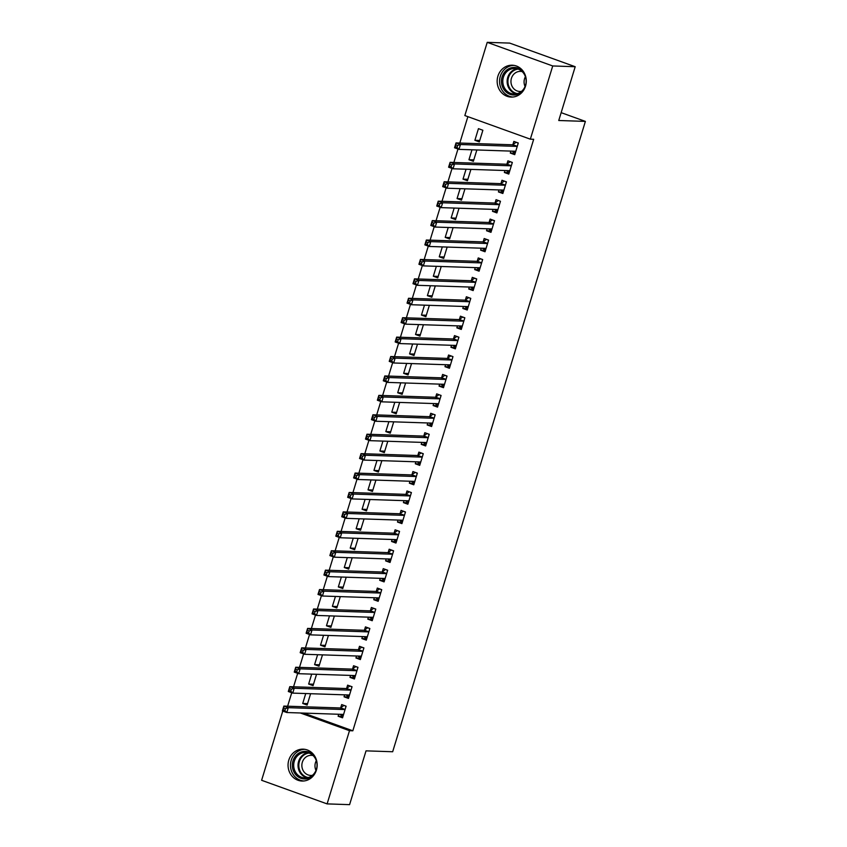 <?xml version="1.0" encoding="UTF-8"?>
<svg xmlns="http://www.w3.org/2000/svg" width="847" height="847" viewBox="0 0 847 847"><rect width="100%" height="100%" fill="white"/><g stroke="black" fill="none" stroke-linecap="round" stroke-linejoin="round"><path stroke-width="1.27" d="M525.532 86.129A15.945 14.558 91.9 0 1 511.186 97.087A15.945 14.558 91.9 0 1 497.909 76.177A15.945 14.558 91.9 0 1 512.255 65.208A15.945 14.558 91.9 0 1 525.532 86.129M316.418 770.082A15.945 14.558 91.9 0 1 302.083 781.04A15.945 14.558 91.9 0 1 288.806 760.119A15.945 14.558 91.9 0 1 303.141 749.161A15.945 14.558 91.9 0 1 316.418 770.082M467.872 116.653L459.805 143.048M457.973 149.008L453.865 162.465M452.033 168.426L447.925 181.883M446.104 187.854L441.986 201.3M440.165 207.271L436.046 220.728M434.225 226.689L430.117 240.146M428.286 246.106L424.178 259.563M422.357 265.524L418.238 278.981M416.417 284.952L412.298 298.398M410.477 304.369L406.369 317.816M404.538 323.787L400.43 337.244M398.609 343.204L394.49 356.661M392.669 362.622L388.551 376.079M386.73 382.039L382.622 395.496M380.79 401.467L376.682 414.914M374.861 420.885L370.742 434.331M368.921 440.302L364.803 453.759M362.982 459.72L358.874 473.177M357.042 479.137L352.934 492.594M351.103 498.565L346.995 512.012M345.174 517.983L341.055 531.429M339.234 537.4L335.116 550.857M333.295 556.818L329.187 570.275M327.355 576.235L323.247 589.692M321.426 595.653L317.307 609.109M315.486 615.081L311.368 628.527M309.547 634.498L305.439 647.944M303.607 653.916L299.499 667.372M297.678 673.333L293.56 686.79M291.739 692.751L287.62 706.207M464.844 115.563L487.226 42.35L552.72 65.96L530.338 139.173L464.844 115.563M552.72 65.96L575.198 66.712L509.693 43.102L487.226 42.35M575.198 66.712L558.755 120.507L585.383 121.396L392.669 751.744L366.031 750.855L349.589 804.65L327.111 803.898L261.617 780.288L282.771 711.078M585.383 121.396L561.148 112.651M473.812 159.882L468.952 159.723L473.378 161.311L476.85 149.961M468.952 159.723L471.98 149.803M509.216 172.65L504.357 172.481L508.782 174.08L512.34 162.433L507.914 160.835L506.961 163.979M504.357 172.481L504.96 170.522M461.943 198.717L457.073 198.558L461.499 200.157L464.971 188.807M457.073 198.558L460.112 188.648M497.348 211.485L492.478 211.327L496.903 212.915L500.471 201.268L496.046 199.67L495.082 202.814M492.478 211.327L493.081 209.357M450.064 237.562L445.204 237.393L449.63 238.992L453.103 227.642M445.204 237.393L448.232 227.483M485.469 250.32L480.609 250.161L485.035 251.76L488.592 240.103L484.166 238.515L483.214 241.66M480.609 250.161L481.212 248.203M438.195 276.397L433.325 276.238L437.751 277.837L441.223 266.487M433.325 276.238L436.364 266.318M473.6 289.166L468.73 288.996L473.155 290.595L476.723 278.949L472.298 277.35L471.334 280.495M468.73 288.996L469.333 287.038M426.316 315.243L421.457 315.073L425.882 316.672L429.344 305.322M421.457 315.073L424.485 305.164M461.721 328.001L456.861 327.842L461.287 329.441L464.844 317.784L460.419 316.185L459.455 319.33M456.861 327.842L457.465 325.873M414.448 354.078L409.577 353.919L414.003 355.507L417.476 344.157M409.577 353.919L412.616 343.998M449.852 366.846L444.982 366.677L449.408 368.276L452.976 356.619L448.55 355.031L447.587 358.175M444.982 366.677L445.586 364.718M402.569 392.913L397.709 392.754L402.134 394.353L405.597 383.003M397.709 392.754L400.737 382.833M437.973 405.681L433.113 405.522L437.539 407.111L441.096 395.464L436.671 393.866L435.707 397.01M433.113 405.522L433.706 403.553M390.7 431.758L385.83 431.589L390.255 433.188L393.728 421.838M385.83 431.589L388.868 421.679M426.105 444.516L421.234 444.357L425.66 445.956L429.228 434.299L424.802 432.701L423.839 435.845M421.234 444.357L421.838 442.388M378.821 470.593L373.961 470.434L378.387 472.023L381.849 460.673M373.961 470.434L376.989 460.514M414.225 483.362L409.366 483.192L413.791 484.791L417.349 473.134L412.923 471.546L411.96 474.691M409.366 483.192L409.959 481.234M366.942 509.428L362.082 509.269L366.507 510.868L369.98 499.518M362.082 509.269L365.11 499.349M402.357 522.197L397.487 522.038L401.912 523.626L405.48 511.98L401.055 510.381L400.091 513.526M397.487 522.038L398.09 520.069M355.073 548.274L350.213 548.104L354.639 549.703L358.101 538.353M350.213 548.104L353.241 538.194M390.478 561.032L385.618 560.873L390.043 562.472L393.601 550.815L389.175 549.216L388.212 552.36M385.618 560.873L386.211 558.904M343.194 587.109L338.334 586.95L342.76 588.538L346.232 577.188M338.334 586.95L341.362 577.029M378.609 599.877L373.739 599.708L378.164 601.306L381.732 589.66L377.307 588.062L376.343 591.206M373.739 599.708L374.342 597.749M331.325 625.944L326.466 625.785L330.891 627.383L334.353 616.034M326.466 625.785L329.494 615.864M366.73 638.712L361.87 638.553L366.296 640.141L369.853 628.495L365.428 626.896L364.464 630.041M361.87 638.553L362.463 636.584M319.446 664.789L314.586 664.62L319.012 666.218L322.485 654.869M314.586 664.62L317.614 654.71M354.851 677.547L349.991 677.388L354.417 678.987L357.985 667.33L353.559 665.742L352.596 668.876M349.991 677.388L350.594 675.419M307.577 703.624L302.707 703.465L307.133 705.053L310.605 693.704M302.707 703.465L305.746 693.545M342.982 716.393L338.122 716.223L342.548 717.822L346.105 706.176L341.68 704.577L340.716 707.721M338.122 716.223L338.715 714.265M303.713 713.1L352.828 730.802L533.674 139.289L530.338 139.173M348.922 696.975L344.051 696.806L348.477 698.404L352.045 686.748L347.619 685.159L346.656 688.304M344.051 696.806L344.655 694.847M313.517 684.207L308.647 684.048L313.072 685.636L316.545 674.286M308.647 684.048L311.685 674.127M360.79 658.13L355.931 657.971L360.356 659.569L363.914 647.913L359.488 646.314L358.525 649.458M355.931 657.971L356.534 656.002M325.386 645.372L320.526 645.202L324.952 646.801L328.414 635.451M320.526 645.202L323.554 635.292M372.669 619.295L367.799 619.136L372.225 620.724L375.793 609.078L371.367 607.479L370.404 610.623M367.799 619.136L368.403 617.167M337.265 606.526L332.395 606.367L336.82 607.966L340.293 596.616M332.395 606.367L335.433 596.447M384.538 580.449L379.678 580.29L384.104 581.889L387.661 570.232L383.236 568.644L382.283 571.789M379.678 580.29L380.282 578.332M349.133 567.691L344.274 567.532L348.699 569.12L352.172 557.771M344.274 567.532L347.302 557.612M396.417 541.614L391.547 541.455L395.973 543.054L399.54 531.397L395.115 529.798L394.151 532.943M391.547 541.455L392.15 539.486M361.013 528.846L356.142 528.687L360.568 530.286L364.041 518.936M356.142 528.687L359.181 518.777M408.286 502.779L403.426 502.61L407.852 504.209L411.409 492.562L406.983 490.964L406.031 494.108M403.426 502.61L404.03 500.651M372.881 490.011L368.022 489.852L372.447 491.451L375.92 480.09M368.022 489.852L371.05 479.931M420.165 463.934L415.295 463.775L419.72 465.374L423.288 453.717L418.863 452.129L417.899 455.263M415.295 463.775L415.898 461.816M384.76 451.176L379.89 451.006L384.316 452.605L387.788 441.255M379.89 451.006L382.929 441.096M432.034 425.099L427.174 424.94L431.599 426.528L435.157 414.882L430.731 413.283L429.778 416.428M427.174 424.94L427.777 422.971M396.629 412.33L391.769 412.171L396.195 413.77L399.668 402.42M391.769 412.171L394.797 402.251M443.913 386.264L439.053 386.094L443.479 387.693L447.036 376.047L442.61 374.448L441.647 377.593M439.053 386.094L439.646 384.136M408.508 373.495L403.638 373.336L408.063 374.925L411.536 363.575M403.638 373.336L406.676 363.416M455.781 347.418L450.922 347.259L455.347 348.858L458.915 337.201L454.49 335.613L453.526 338.747M450.922 347.259L451.525 345.29M420.377 334.66L415.517 334.491L419.943 336.09L423.415 324.74M415.517 334.491L418.545 324.581M467.66 308.583L462.801 308.424L467.226 310.013L470.784 298.366L466.358 296.768L465.395 299.912M462.801 308.424L463.394 306.455M432.256 295.815L427.396 295.656L431.822 297.255L435.284 285.905M427.396 295.656L430.424 285.735M479.54 269.748L474.669 269.579L479.095 271.178L482.663 259.531L478.237 257.933L477.274 261.077M474.669 269.579L475.273 267.62M444.124 256.98L439.265 256.821L443.69 258.409L447.163 247.059M439.265 256.821L442.293 246.9M491.408 230.903L486.549 230.744L490.974 232.343L494.532 220.686L490.106 219.087L489.143 222.232M486.549 230.744L487.141 228.775M456.004 218.145L451.144 217.975L455.57 219.574L459.032 208.224M451.144 217.975L454.172 208.066M503.287 192.068L498.417 191.909L502.843 193.497L506.411 181.851L501.985 180.252L501.022 183.397M498.417 191.909L499.021 189.94M467.872 179.299L463.013 179.141L467.438 180.739L470.911 169.389M463.013 179.141L466.041 169.22M515.156 153.233L510.296 153.063L514.722 154.662L518.279 143.005L513.854 141.417L512.89 144.562M510.296 153.063L510.889 151.105M474.892 140.306L479.317 141.894L482.875 130.247L478.449 128.649L474.892 140.306L479.751 140.464M352.828 730.802L349.493 730.686L327.111 803.898M300.389 712.983L349.493 730.686M339.975 714.307L343.046 716.17M344.676 705.657L346.021 706.462M285.428 708.621L283.65 707.976L283.057 709.924L284.836 710.559L285.428 708.621L288.276 707.679L286.794 712.528L282.369 710.94L283.851 706.08L288.276 707.679L344.634 709.553A2.043 0.794 109.8 0 0 344.983 709.426L345.142 709.32M343.501 714.677L343.416 714.561A2.043 0.794 109.8 0 0 343.247 714.434A2.043 0.794 109.8 0 0 343.151 714.413L286.794 712.528L284.836 710.559M283.65 707.976L283.851 706.08L340.208 707.965A2.043 0.794 109.8 0 0 340.558 707.827L343.702 705.625M283.057 709.924L282.369 710.94M345.915 694.889L348.985 696.753M350.616 686.239L351.95 687.044M291.357 689.204L289.589 688.558L288.996 690.506L290.765 691.141L291.357 689.204L294.216 688.262L292.734 693.111L288.308 691.512L289.79 686.663L294.216 688.262L350.573 690.136A2.043 0.794 109.8 0 0 350.923 690.009L351.082 689.892M349.44 695.26L349.356 695.143A2.043 0.794 109.8 0 0 349.186 695.006A2.043 0.794 109.8 0 0 349.091 694.995L292.734 693.111L290.765 691.141M289.589 688.558L289.79 686.663L346.148 688.537A2.043 0.794 109.8 0 0 346.497 688.41L349.631 686.208M288.996 690.506L288.308 691.512M351.844 675.461L354.925 677.335M356.555 666.822L357.889 667.627M297.297 669.776L295.529 669.141L294.936 671.089L296.704 671.724L297.297 669.776L300.156 668.834L298.673 673.693L294.248 672.095L295.73 667.245L300.156 668.834L356.502 670.718A2.043 0.794 109.8 0 0 356.862 670.591L357.021 670.475M355.38 675.842L355.295 675.726A2.043 0.794 109.8 0 0 355.126 675.588A2.043 0.794 109.8 0 0 355.02 675.567L298.673 673.693L296.704 671.724M295.529 669.141L295.73 667.245L352.077 669.119A2.043 0.794 109.8 0 0 352.437 668.992L355.571 666.79M294.936 671.089L294.248 672.095M314.925 773.544A13.796 12.599 91.9 0 1 295.497 774.38A13.796 12.599 91.9 0 1 296.598 754.889A13.796 12.599 91.9 0 1 314.396 755.979A13.796 12.599 91.9 0 1 315.455 757.493M296.619 773.713A12.779 11.667 -88.1 0 0 304.931 777.959A12.779 11.667 -88.1 0 0 315.91 770.59A12.779 11.667 -88.1 0 0 314.11 756.678A12.779 11.667 -88.1 0 0 305.788 752.422A12.779 11.667 -88.1 0 0 294.809 759.801A12.779 11.667 -88.1 0 0 296.619 773.713M312.416 775.323A10.058 9.19 91.9 0 1 310.711 775.439A10.058 9.19 91.9 0 1 304.158 772.083A10.058 9.19 91.9 0 1 302.739 761.135A10.058 9.19 91.9 0 1 311.378 755.323A10.058 9.19 91.9 0 1 313.083 755.556M304.888 749.341A15.839 14.473 -88.1 0 0 291.739 758.785A15.839 14.473 -88.1 0 0 294.1 775.736A15.839 14.473 -88.1 0 0 303.829 780.976M315.973 770.431A10.058 9.19 91.9 0 1 316.302 760.67M524.028 89.591A13.796 12.599 91.9 0 1 504.6 90.428A13.796 12.599 91.9 0 1 505.701 70.947A13.796 12.599 91.9 0 1 523.499 72.027A13.796 12.599 91.9 0 1 524.558 73.551M505.723 89.761A12.779 11.667 -88.1 0 0 514.044 94.017A12.779 11.667 -88.1 0 0 525.013 86.638A12.779 11.667 -88.1 0 0 523.213 72.726A12.779 11.667 -88.1 0 0 514.891 68.469A12.779 11.667 -88.1 0 0 503.912 75.849A12.779 11.667 -88.1 0 0 505.723 89.761M521.53 91.37A10.058 9.19 91.9 0 1 519.814 91.487A10.058 9.19 91.9 0 1 513.261 88.141A10.058 9.19 91.9 0 1 511.842 77.183A10.058 9.19 91.9 0 1 520.482 71.381A10.058 9.19 91.9 0 1 522.186 71.603M513.991 65.388A15.839 14.473 -88.1 0 0 500.842 74.832A15.839 14.473 -88.1 0 0 503.203 91.794A15.839 14.473 -88.1 0 0 512.933 97.034M525.076 86.489A10.058 9.19 91.9 0 1 525.405 76.717M357.783 656.044L360.864 657.907M362.484 647.394L363.829 648.199M303.237 650.358L301.468 649.723L300.876 651.661L302.644 652.306L303.237 650.358L306.095 649.416L304.602 654.276L300.177 652.677L301.67 647.828L306.095 649.416L362.442 651.301A2.043 0.794 109.8 0 0 362.802 651.163L362.961 651.057M361.32 656.425L361.224 656.298A2.043 0.794 109.8 0 0 361.055 656.171A2.043 0.794 109.8 0 0 360.96 656.15L304.602 654.276L302.644 652.306M301.468 649.723L301.67 647.828L358.016 649.702A2.043 0.794 109.8 0 0 358.376 649.575L361.51 647.362M300.876 651.661L300.177 652.677M363.723 636.626L366.793 638.49M368.424 627.976L369.768 628.781M309.176 630.941L307.397 630.306L306.805 632.243L308.583 632.878L309.176 630.941L312.024 629.999L310.542 634.858L306.116 633.26L307.599 628.4L312.024 629.999L368.381 631.883A2.043 0.794 109.8 0 0 368.731 631.746L368.89 631.64M367.249 637.008L367.164 636.88A2.043 0.794 109.8 0 0 366.995 636.753A2.043 0.794 109.8 0 0 366.899 636.732L310.542 634.858L308.583 632.878M307.397 630.306L307.599 628.4L363.956 630.284A2.043 0.794 109.8 0 0 364.305 630.157L367.45 627.945M306.805 632.243L306.116 633.26M369.663 617.209L372.733 619.072M374.363 608.559L375.697 609.364M315.105 611.523L313.337 610.888L312.744 612.826L314.512 613.461L315.105 611.523L317.964 610.581L316.482 615.43L312.056 613.842L313.538 608.982L317.964 610.581L374.321 612.455A2.043 0.794 109.8 0 0 374.67 612.328L374.829 612.222M373.188 617.579L373.103 617.463A2.043 0.794 109.8 0 0 372.934 617.336A2.043 0.794 109.8 0 0 372.839 617.315L316.482 615.43L314.512 613.461M313.337 610.888L313.538 608.982L369.895 610.867A2.043 0.794 109.8 0 0 370.245 610.729L373.379 608.527M312.744 612.826L312.056 613.842M375.592 597.791L378.673 599.655M380.303 589.141L381.637 589.946M321.045 592.106L319.277 591.46L318.684 593.408L320.452 594.043L321.045 592.106L323.903 591.164L322.421 596.013L317.996 594.425L319.478 589.565L323.903 591.164L380.261 593.038A2.043 0.794 109.8 0 0 380.61 592.911L380.769 592.794M379.128 598.162L379.043 598.046A2.043 0.794 109.8 0 0 378.874 597.908A2.043 0.794 109.8 0 0 378.768 597.897L322.421 596.013L320.452 594.043M319.277 591.46L319.478 589.565L375.835 591.439A2.043 0.794 109.8 0 0 376.184 591.312L379.318 589.11M318.684 593.408L317.996 594.425M381.531 578.374L384.612 580.237M386.232 569.724L387.577 570.529M326.984 572.688L325.216 572.043L324.623 573.991L326.391 574.626L326.984 572.688L329.843 571.746L328.35 576.595L323.925 574.997L325.417 570.147L329.843 571.746L386.19 573.62A2.043 0.794 109.8 0 0 386.55 573.493L386.708 573.377M385.067 578.745L384.972 578.628A2.043 0.794 109.8 0 0 384.813 578.49A2.043 0.794 109.8 0 0 384.707 578.48L328.35 576.595L326.391 574.626M325.216 572.043L325.417 570.147L381.764 572.021A2.043 0.794 109.8 0 0 382.124 571.894L385.258 569.692M324.623 573.991L323.925 574.997M387.471 558.946L390.541 560.82M392.172 550.306L393.516 551.101M332.924 553.26L331.156 552.625L330.552 554.563L332.331 555.209L332.924 553.26L335.772 552.318L334.29 557.178L329.864 555.579L331.346 550.73L335.772 552.318L392.129 554.203A2.043 0.794 109.8 0 0 392.479 554.076L392.637 553.959M390.996 559.327L390.912 559.211A2.043 0.794 109.8 0 0 390.742 559.073A2.043 0.794 109.8 0 0 390.647 559.052L334.29 557.178L332.331 555.209M331.156 552.625L331.346 550.73L387.704 552.604A2.043 0.794 109.8 0 0 388.053 552.477L391.198 550.264M330.552 554.563L329.864 555.579M393.41 539.528L396.481 541.392M398.111 530.878L399.456 531.683M338.853 533.843L337.085 533.208L336.492 535.145L338.26 535.791L338.853 533.843L341.712 532.901L340.229 537.76L335.804 536.162L337.286 531.313L341.712 532.901L398.069 534.785A2.043 0.794 109.8 0 0 398.418 534.648L398.577 534.542M396.936 539.91L396.851 539.783A2.043 0.794 109.8 0 0 396.682 539.655A2.043 0.794 109.8 0 0 396.587 539.634L340.229 537.76L338.26 535.791M337.085 533.208L337.286 531.313L393.643 533.187A2.043 0.794 109.8 0 0 393.993 533.059L397.127 530.847M336.492 535.145L335.804 536.162M399.339 520.111L402.42 521.974M404.051 511.461L405.385 512.266M344.793 514.425L343.024 513.79L342.432 515.728L344.2 516.363L344.793 514.425L347.651 513.483L346.169 518.343L341.743 516.744L343.226 511.884L347.651 513.483L404.008 515.357A2.043 0.794 109.8 0 0 404.358 515.23L404.517 515.124M402.876 520.482L402.791 520.365A2.043 0.794 109.8 0 0 402.621 520.238A2.043 0.794 109.8 0 0 402.516 520.217L346.169 518.343L344.2 516.363M343.024 513.79L343.226 511.884L399.583 513.769A2.043 0.794 109.8 0 0 399.932 513.631L403.066 511.429M342.432 515.728L341.743 516.744M405.279 500.693L408.36 502.557M409.99 492.043L411.324 492.848M350.732 495.008L348.964 494.373L348.371 496.31L350.139 496.945L350.732 495.008L353.591 494.066L352.098 498.915L347.672 497.327L349.165 492.467L353.591 494.066L409.937 495.94A2.043 0.794 109.8 0 0 410.297 495.813L410.456 495.707M408.815 501.064L408.72 500.948A2.043 0.794 109.8 0 0 408.561 500.821A2.043 0.794 109.8 0 0 408.455 500.799L352.098 498.915L350.139 496.945M348.964 494.373L349.165 492.467L405.512 494.352A2.043 0.794 109.8 0 0 405.872 494.214L409.006 492.012M348.371 496.31L347.672 497.327M411.219 481.276L414.289 483.139M415.919 472.626L417.264 473.431M356.672 475.591L354.904 474.945L354.3 476.893L356.079 477.528L356.672 475.591L359.52 474.648L358.037 479.497L353.612 477.909L355.094 473.05L359.52 474.648L415.877 476.522A2.043 0.794 109.8 0 0 416.237 476.395L416.385 476.279M414.744 481.647L414.659 481.53A2.043 0.794 109.8 0 0 414.49 481.392A2.043 0.794 109.8 0 0 414.395 481.382L358.037 479.497L356.079 477.528M354.904 474.945L355.094 473.05L411.451 474.923A2.043 0.794 109.8 0 0 411.811 474.796L414.945 472.594M354.3 476.893L353.612 477.909M417.158 461.848L420.228 463.722M421.859 453.209L423.204 454.013M362.611 456.162L360.833 455.527L360.24 457.475L362.008 458.111L362.611 456.162L365.459 455.22L363.977 460.08L359.552 458.481L361.034 453.632L365.459 455.22L421.817 457.105A2.043 0.794 109.8 0 0 422.166 456.978L422.325 456.861M420.684 462.229L420.599 462.113A2.043 0.794 109.8 0 0 420.43 461.975A2.043 0.794 109.8 0 0 420.334 461.954L363.977 460.08L362.008 458.111M360.833 455.527L361.034 453.632L417.391 455.506A2.043 0.794 109.8 0 0 417.74 455.379L420.874 453.177M360.24 457.475L359.552 458.481M423.098 442.43L426.168 444.294M427.799 433.78L429.133 434.585M368.54 436.745L366.772 436.11L366.179 438.047L367.947 438.693L368.54 436.745L371.399 435.803L369.917 440.662L365.491 439.064L366.973 434.215L371.399 435.803L427.756 437.687A2.043 0.794 109.8 0 0 428.106 437.55L428.264 437.444M426.623 442.812L426.539 442.695A2.043 0.794 109.8 0 0 426.369 442.558A2.043 0.794 109.8 0 0 426.263 442.536L369.917 440.662L367.947 438.693M366.772 436.11L366.973 434.215L423.331 436.089A2.043 0.794 109.8 0 0 423.68 435.961L426.814 433.749M366.179 438.047L365.491 439.064M429.027 423.013L432.108 424.876M433.738 414.363L435.072 415.168M374.48 417.327L372.712 416.692L372.119 418.63L373.887 419.276L374.48 417.327L377.339 416.385L375.856 421.245L371.431 419.646L372.913 414.786L377.339 416.385L433.685 418.27A2.043 0.794 109.8 0 0 434.045 418.132L434.204 418.026M432.563 423.394L432.478 423.267A2.043 0.794 109.8 0 0 432.309 423.14A2.043 0.794 109.8 0 0 432.203 423.119L375.856 421.245L373.887 419.276M372.712 416.692L372.913 414.786L429.26 416.671A2.043 0.794 109.8 0 0 429.62 416.544L432.753 414.331M372.119 418.63L371.431 419.646M434.966 403.596L438.037 405.459M439.667 394.946L441.012 395.75M380.419 397.91L378.651 397.275L378.058 399.212L379.827 399.848L380.419 397.91L383.278 396.968L381.785 401.827L377.36 400.229L378.842 395.369L383.278 396.968L439.625 398.842A2.043 0.794 109.8 0 0 439.985 398.715L440.133 398.609M438.502 403.966L438.407 403.85A2.043 0.794 109.8 0 0 438.238 403.723A2.043 0.794 109.8 0 0 438.143 403.701L381.785 401.827L379.827 399.848M378.651 397.275L378.842 395.369L435.199 397.254A2.043 0.794 109.8 0 0 435.559 397.116L438.693 394.914M378.058 399.212L377.36 400.229M440.906 384.178L443.976 386.041M445.607 375.528L446.951 376.333M386.359 378.493L384.58 377.847L383.987 379.795L385.766 380.43L386.359 378.493L389.207 377.55L387.725 382.399L383.299 380.811L384.782 375.952L389.207 377.55L445.564 379.424A2.043 0.794 109.8 0 0 445.914 379.297L446.073 379.181M444.431 384.549L444.347 384.432A2.043 0.794 109.8 0 0 444.177 384.305A2.043 0.794 109.8 0 0 444.082 384.284L387.725 382.399L385.766 380.43M384.58 377.847L384.782 375.952L441.139 377.826A2.043 0.794 109.8 0 0 441.488 377.698L444.633 375.496M383.987 379.795L383.299 380.811M446.845 364.761L449.916 366.624M451.546 356.111L452.88 356.915M392.288 359.075L390.52 358.429L389.927 360.377L391.695 361.013L392.288 359.075L395.147 358.133L393.664 362.982L389.239 361.383L390.721 356.534L395.147 358.133L451.504 360.007A2.043 0.794 109.8 0 0 451.853 359.88L452.012 359.763M450.371 365.131L450.286 365.015A2.043 0.794 109.8 0 0 450.117 364.877A2.043 0.794 109.8 0 0 450.022 364.866L393.664 362.982L391.695 361.013M390.52 358.429L390.721 356.534L447.078 358.408A2.043 0.794 109.8 0 0 447.428 358.281L450.562 356.079M389.927 360.377L389.239 361.383M452.774 345.332L455.855 347.206M457.486 336.693L458.82 337.498M398.228 339.647L396.46 339.012L395.867 340.96L397.635 341.595L398.228 339.647L401.086 338.705L399.604 343.564L395.178 341.966L396.661 337.117L401.086 338.705L457.433 340.589A2.043 0.794 109.8 0 0 457.793 340.462L457.952 340.346M456.311 345.714L456.226 345.597A2.043 0.794 109.8 0 0 456.057 345.46A2.043 0.794 109.8 0 0 455.951 345.438L399.604 343.564L397.635 341.595M396.46 339.012L396.661 337.117L453.007 338.991A2.043 0.794 109.8 0 0 453.367 338.864L456.501 336.661M395.867 340.96L395.178 341.966M458.714 325.915L461.795 327.778M463.415 317.265L464.759 318.07M404.167 320.23L402.399 319.594L401.806 321.532L403.574 322.178L404.167 320.23L407.026 319.287L405.533 324.147L401.107 322.548L402.6 317.699L407.026 319.287L463.373 321.172A2.043 0.794 109.8 0 0 463.733 321.034L463.891 320.928M462.25 326.296L462.155 326.169A2.043 0.794 109.8 0 0 461.986 326.042A2.043 0.794 109.8 0 0 461.89 326.021L405.533 324.147L403.574 322.178M402.399 319.594L402.6 317.699L458.947 319.573A2.043 0.794 109.8 0 0 459.307 319.446L462.441 317.233M401.806 321.532L401.107 322.548M464.654 306.498L467.724 308.361M469.354 297.848L470.699 298.652M410.107 300.812L408.328 300.177L407.735 302.114L409.514 302.75L410.107 300.812L412.955 299.87L411.473 304.729L407.047 303.131L408.529 298.271L412.955 299.87L469.312 301.744A2.043 0.794 109.8 0 0 469.662 301.617L469.82 301.511M468.179 306.868L468.095 306.752A2.043 0.794 109.8 0 0 467.925 306.625A2.043 0.794 109.8 0 0 467.83 306.603L411.473 304.729L409.514 302.75M408.328 300.177L408.529 298.271L464.887 300.156A2.043 0.794 109.8 0 0 465.236 300.018L468.38 297.816M407.735 302.114L407.047 303.131M470.593 287.08L473.664 288.943M475.294 278.43L476.628 279.235M416.036 281.395L414.268 280.759L413.675 282.697L415.443 283.332L416.036 281.395L418.894 280.452L417.412 285.301L412.987 283.713L414.469 278.854L418.894 280.452L475.252 282.326A2.043 0.794 109.8 0 0 475.601 282.199L475.76 282.093M474.119 287.451L474.034 287.334A2.043 0.794 109.8 0 0 473.865 287.207A2.043 0.794 109.8 0 0 473.769 287.186L417.412 285.301L415.443 283.332M414.268 280.759L414.469 278.854L470.826 280.738A2.043 0.794 109.8 0 0 471.176 280.601L474.309 278.398M413.675 282.697L412.987 283.713M476.522 267.663L479.603 269.526M481.234 259.013L482.568 259.817M421.975 261.977L420.207 261.331L419.614 263.279L421.383 263.915L421.975 261.977L424.834 261.035L423.352 265.884L418.926 264.296L420.408 259.436L424.834 261.035L481.191 262.909A2.043 0.794 109.8 0 0 481.541 262.782L481.699 262.665M480.058 268.033L479.974 267.917A2.043 0.794 109.8 0 0 479.804 267.779A2.043 0.794 109.8 0 0 479.698 267.768L423.352 265.884L421.383 263.915M420.207 261.331L420.408 259.436L476.766 261.31A2.043 0.794 109.8 0 0 477.115 261.183L480.249 258.981M419.614 263.279L418.926 264.296M482.462 248.235L485.543 250.109M487.163 239.595L488.507 240.4M427.915 242.549L426.147 241.914L425.554 243.862L427.322 244.497L427.915 242.549L430.774 241.617L429.281 246.466L424.855 244.868L426.348 240.019L430.774 241.617L487.12 243.491A2.043 0.794 109.8 0 0 487.48 243.364L487.639 243.248M485.998 248.616L485.903 248.499A2.043 0.794 109.8 0 0 485.744 248.362A2.043 0.794 109.8 0 0 485.638 248.34L429.281 246.466L427.322 244.497M426.147 241.914L426.348 240.019L482.695 241.893A2.043 0.794 109.8 0 0 483.055 241.766L486.189 239.563M425.554 243.862L424.855 244.868M488.401 228.817L491.472 230.691M493.102 220.178L494.447 220.972M433.855 223.132L432.086 222.496L431.483 224.434L433.262 225.08L433.855 223.132L436.703 222.189L435.22 227.049L430.795 225.45L432.277 220.601L436.703 222.189L493.06 224.074A2.043 0.794 109.8 0 0 493.409 223.936L493.568 223.83M491.927 229.198L491.842 229.082A2.043 0.794 109.8 0 0 491.673 228.944A2.043 0.794 109.8 0 0 491.578 228.923L435.22 227.049L433.262 225.08M432.086 222.496L432.277 220.601L488.634 222.475A2.043 0.794 109.8 0 0 488.984 222.348L492.128 220.135M431.483 224.434L430.795 225.45M494.341 209.4L497.411 211.263M499.042 200.75L500.386 201.554M439.784 203.714L438.015 203.079L437.423 205.016L439.191 205.662L439.784 203.714L442.642 202.772L441.16 207.631L436.734 206.033L438.217 201.173L442.642 202.772L498.999 204.656A2.043 0.794 109.8 0 0 499.349 204.519L499.508 204.413M497.867 209.781L497.782 209.654A2.043 0.794 109.8 0 0 497.613 209.527A2.043 0.794 109.8 0 0 497.517 209.505L441.16 207.631L439.191 205.662M438.015 203.079L438.217 201.173L494.574 203.058A2.043 0.794 109.8 0 0 494.923 202.931L498.057 200.718M437.423 205.016L436.734 206.033M500.27 189.982L503.351 191.846M504.981 181.332L506.315 182.137M445.723 184.297L443.955 183.661L443.362 185.599L445.13 186.234L445.723 184.297L448.582 183.354L447.1 188.214L442.674 186.615L444.156 181.756L448.582 183.354L504.939 185.228A2.043 0.794 109.8 0 0 505.288 185.101L505.447 184.995M503.806 190.353L503.721 190.236A2.043 0.794 109.8 0 0 503.552 190.109A2.043 0.794 109.8 0 0 503.446 190.088L447.1 188.214L445.13 186.234M443.955 183.661L444.156 181.756L500.513 183.64A2.043 0.794 109.8 0 0 500.863 183.503L503.997 181.3M443.362 185.599L442.674 186.615M506.21 170.565L509.291 172.428M510.921 161.915L512.255 162.719M451.663 164.879L449.895 164.233L449.302 166.181L451.07 166.817L451.663 164.879L454.521 163.937L453.029 168.786L448.603 167.198L450.096 162.338L454.521 163.937L510.868 165.811A2.043 0.794 109.8 0 0 511.228 165.684L511.387 165.578M509.746 170.935L509.65 170.819A2.043 0.794 109.8 0 0 509.492 170.692A2.043 0.794 109.8 0 0 509.386 170.671L453.029 168.786L451.07 166.817M449.895 164.233L450.096 162.338L506.442 164.223A2.043 0.794 109.8 0 0 506.802 164.085L509.936 161.883M449.302 166.181L448.603 167.198M512.149 151.147L515.22 153.011M516.85 142.497L518.195 143.302M457.602 145.462L455.834 144.816L455.231 146.764L457.009 147.399L457.602 145.462L460.45 144.519L458.968 149.368L454.543 147.77L456.025 142.921L460.45 144.519L516.808 146.393A2.043 0.794 109.8 0 0 517.168 146.266L517.316 146.15M515.675 151.518L515.59 151.401A2.043 0.794 109.8 0 0 515.421 151.264A2.043 0.794 109.8 0 0 515.325 151.253L458.968 149.368L457.009 147.399M455.834 144.816L456.025 142.921L512.382 144.795A2.043 0.794 109.8 0 0 512.742 144.668L515.876 142.465M455.231 146.764L454.543 147.77M344.634 709.553L340.208 707.965M344.983 709.426L340.558 707.827M350.573 690.136L346.148 688.537M350.923 690.009L346.497 688.41M356.502 670.718L352.077 669.119M356.862 670.591L352.437 668.992M307.112 777.811A12.779 11.667 91.9 0 1 300.95 773.851A12.779 11.667 91.9 0 1 298.726 761.051A12.779 11.667 91.9 0 1 307.948 752.718M309.07 753.057A12.356 11.286 -88.1 0 0 299.616 760.871A12.356 11.286 -88.1 0 0 301.648 773.586A12.356 11.286 -88.1 0 0 308.255 777.546M516.215 93.858A12.779 11.667 91.9 0 1 510.053 89.898A12.779 11.667 91.9 0 1 507.829 77.098A12.779 11.667 91.9 0 1 517.051 68.766M518.173 69.105A12.356 11.286 -88.1 0 0 508.719 76.918A12.356 11.286 -88.1 0 0 510.752 89.634A12.356 11.286 -88.1 0 0 517.358 93.604M362.442 651.301L358.016 649.702M362.802 651.163L358.376 649.575M368.381 631.883L363.956 630.284M368.731 631.746L364.305 630.157M374.321 612.455L369.895 610.867M374.67 612.328L370.245 610.729M380.261 593.038L375.835 591.439M380.61 592.911L376.184 591.312M386.19 573.62L381.764 572.021M386.55 573.493L382.124 571.894M392.129 554.203L387.704 552.604M392.479 554.076L388.053 552.477M398.069 534.785L393.643 533.187M398.418 534.648L393.993 533.059M404.008 515.357L399.583 513.769M404.358 515.23L399.932 513.631M409.937 495.94L405.512 494.352M410.297 495.813L405.872 494.214M415.877 476.522L411.451 474.923M416.237 476.395L411.811 474.796M421.817 457.105L417.391 455.506M422.166 456.978L417.74 455.379M427.756 437.687L423.331 436.089M428.106 437.55L423.68 435.961M433.685 418.27L429.26 416.671M434.045 418.132L429.62 416.544M439.625 398.842L435.199 397.254M439.985 398.715L435.559 397.116M445.564 379.424L441.139 377.826M445.914 379.297L441.488 377.698M451.504 360.007L447.078 358.408M451.853 359.88L447.428 358.281M457.433 340.589L453.007 338.991M457.793 340.462L453.367 338.864M463.373 321.172L458.947 319.573M463.733 321.034L459.307 319.446M469.312 301.744L464.887 300.156M469.662 301.617L465.236 300.018M475.252 282.326L470.826 280.738M475.601 282.199L471.176 280.601M481.191 262.909L476.766 261.31M481.541 262.782L477.115 261.183M487.12 243.491L482.695 241.893M487.48 243.364L483.055 241.766M493.06 224.074L488.634 222.475M493.409 223.936L488.984 222.348M498.999 204.656L494.574 203.058M499.349 204.519L494.923 202.931M504.939 185.228L500.513 183.64M505.288 185.101L500.863 183.503M510.868 165.811L506.442 164.223M511.228 165.684L506.802 164.085M516.808 146.393L512.382 144.795M517.168 146.266L512.742 144.668"/></g></svg>
